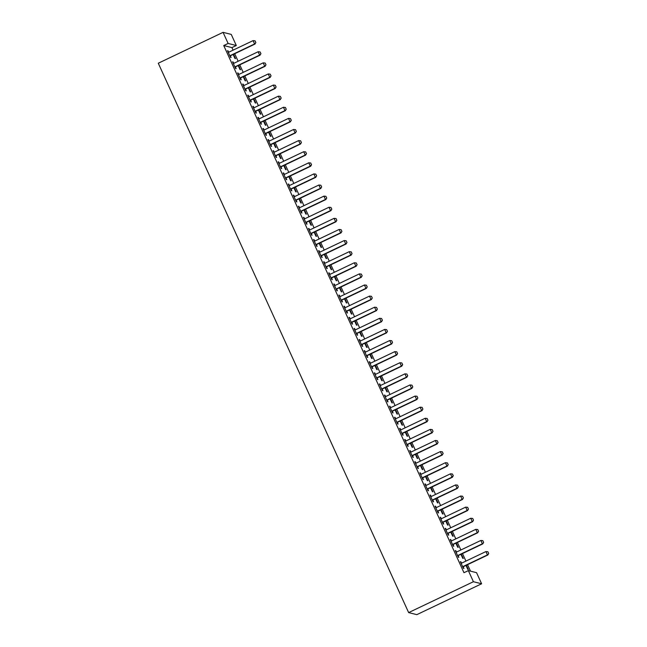 <?xml version="1.0" encoding="UTF-8"?>
<svg xmlns="http://www.w3.org/2000/svg" width="647" height="647" viewBox="0 0 647 647"><rect width="100%" height="100%" fill="white"/><g stroke="black" fill="none" stroke-linecap="round" stroke-linejoin="round"><path stroke-width="0.97" d="M470.506 571.147L467.555 564.669M465.929 561.095L462.492 553.557M460.866 549.99L457.429 542.453M455.803 538.878L452.366 531.341M450.741 527.774L447.303 520.237M445.678 516.67L442.249 509.132M440.615 505.558L437.186 498.02M435.552 494.454L432.123 486.916M430.498 483.341L427.06 475.804M425.435 472.237L421.998 464.7M420.372 461.133L416.935 453.596M415.309 450.021L411.872 442.483M410.247 438.917L406.809 431.379M405.184 427.804L401.747 420.267M400.121 416.7L396.692 409.163M395.058 405.596L391.629 398.059M389.995 394.484L386.566 386.946M384.941 383.38L381.504 375.842M379.878 372.268L376.441 364.738M374.815 361.163L371.378 353.626M369.752 350.059L366.315 342.522M364.69 338.947L361.252 331.41M359.627 327.843L356.19 320.305M354.564 316.731L351.135 309.201M349.501 305.627L346.072 298.089M344.439 294.522L341.009 286.985M339.384 283.41L335.947 275.873M334.321 272.306L330.884 264.769M329.258 261.202L325.821 253.664M324.196 250.09L320.758 242.552M319.133 238.986L315.696 231.448M314.07 227.873L310.633 220.336M309.007 216.769L305.578 209.232M303.944 205.665L300.515 198.128M298.882 194.553L295.453 187.015M293.827 183.449L290.39 175.911M288.764 172.337L285.327 164.799M283.701 161.232L280.264 153.695M278.639 150.128L275.201 142.591M273.576 139.016L270.139 131.478M268.513 127.912L265.076 120.374M263.45 116.8L260.021 109.27M258.388 105.696L254.958 98.158M253.325 94.591L249.896 87.054M248.27 83.479L244.833 75.942M243.207 72.375L239.77 64.837M238.145 61.263L234.707 53.733M233.082 50.159L231.917 47.611L236.309 45.516L228.124 43.454L223.061 32.35L158.28 63.228L408.645 612.596L416.83 614.65L481.611 583.772L476.548 572.668L468.355 570.614L473.418 581.718L481.611 583.772M223.061 32.35L231.246 34.404L236.309 45.516M461.327 554.115L463.309 558.474L462.759 558.337L460.923 554.309M455.448 550.888L455.852 550.694L455.294 550.557L458.335 557.221L458.885 557.358L458.157 555.757M455.852 550.694L456.467 552.053M451.202 531.899L453.191 536.258L452.633 536.12L450.797 532.093M445.322 528.672L445.726 528.486L445.168 528.34L448.209 535.004L448.759 535.15L448.031 533.549M445.726 528.486L446.341 529.844M441.076 509.682L443.066 514.042L442.516 513.904L440.672 509.876M435.196 506.464L435.601 506.269L435.051 506.132L438.084 512.796L438.642 512.934L437.906 511.332M435.601 506.269L436.224 507.628M430.951 487.474L432.94 491.833L432.39 491.688L430.554 487.66M425.079 484.247L425.475 484.053L424.925 483.916L427.958 490.58L428.516 490.717L427.788 489.116M425.475 484.053L426.098 485.412M420.833 465.258L422.814 469.617L422.265 469.479L420.429 465.452M414.953 462.031L415.358 461.837L414.8 461.699L417.841 468.363L418.391 468.501L417.663 466.899M415.358 461.837L415.972 463.195M410.708 443.041L412.697 447.401L412.139 447.263L410.303 443.235M404.828 439.814L405.232 439.628L404.674 439.483L407.715 446.147L408.265 446.293L407.537 444.683M405.232 439.628L405.847 440.979M400.582 420.825L402.571 425.184L402.013 425.047L400.178 421.019M394.702 417.598L395.107 417.412L394.557 417.275L397.59 423.939L398.14 424.076L397.412 422.475M395.107 417.412L395.721 418.771M390.456 398.609L392.446 402.976L391.896 402.83L390.06 398.803M384.577 395.39L384.981 395.196L384.431 395.058L387.464 401.722L388.022 401.86L387.286 400.258M384.981 395.196L385.604 396.554M380.339 376.4L382.32 380.76L381.77 380.622L379.935 376.586M374.459 373.173L374.856 372.979L374.306 372.842L377.347 379.506L377.897 379.643L377.169 378.042M374.856 372.979L375.478 374.338M370.213 354.184L372.195 358.543L371.645 358.406L369.809 354.378M364.334 350.957L364.738 350.763L364.18 350.625L367.221 357.29L367.771 357.427L367.043 355.826M364.738 350.763L365.353 352.122M360.088 331.968L362.077 336.327L361.519 336.189L359.683 332.162M354.208 328.741L354.613 328.555L354.055 328.409L357.095 335.073L357.645 335.219L356.918 333.617M354.613 328.555L355.227 329.913M349.962 309.751L351.952 314.11L351.394 313.973L349.558 309.945M344.083 306.532L344.487 306.338L343.937 306.201L346.97 312.865L347.528 313.002L346.792 311.401M344.487 306.338L345.11 307.697M339.837 287.543L341.826 291.902L341.276 291.757L339.44 287.729M333.965 284.316L334.362 284.122L333.812 283.984L336.844 290.649L337.402 290.786L336.675 289.185M334.362 284.122L334.984 285.481M329.719 265.327L331.701 269.686L331.151 269.548L329.315 265.521M323.84 262.1L324.236 261.906L323.686 261.768L326.727 268.432L327.277 268.57L326.549 266.968M324.236 261.906L324.859 263.264M319.594 243.11L321.583 247.469L321.025 247.332L319.189 243.304M313.714 239.883L314.118 239.689L313.56 239.552L316.601 246.216L317.151 246.361L316.423 244.752M314.118 239.689L314.733 241.048M309.468 220.894L311.458 225.253L310.9 225.116L309.064 221.088M303.589 217.667L303.993 217.481L303.443 217.335L306.476 224.008L307.026 224.145L306.298 222.544M303.993 217.481L304.608 218.84M299.343 198.678L301.332 203.045L300.782 202.899L298.946 198.872M293.463 195.459L293.867 195.265L293.317 195.127L296.35 201.791L296.908 201.929L296.172 200.327M293.867 195.265L294.49 196.623M289.225 176.469L291.207 180.828L290.657 180.691L288.821 176.655M283.346 173.242L283.742 173.048L283.192 172.911L286.225 179.575L286.783 179.712L286.055 178.111M283.742 173.048L284.365 174.407M279.1 154.253L281.081 158.612L280.531 158.475L278.695 154.447M273.22 151.026L273.624 150.832L273.066 150.694L276.107 157.358L276.657 157.496L275.929 155.895M273.624 150.832L274.239 152.191M268.974 132.037L270.964 136.396L270.406 136.258L268.57 132.231M263.094 128.81L263.499 128.624L262.941 128.478L265.982 135.142L266.532 135.288L265.804 133.686M263.499 128.624L264.113 129.974M258.849 109.82L260.838 114.179L260.28 114.042L258.444 110.014M252.969 106.601L253.373 106.407L252.823 106.27L255.856 112.934L256.414 113.071L255.678 111.47M253.373 106.407L253.996 107.766M248.723 87.612L250.712 91.971L250.163 91.825L248.327 87.798M242.843 84.385L243.248 84.191L242.698 84.053L245.731 90.717L246.289 90.855L245.561 89.254M243.248 84.191L243.87 85.55M238.606 65.396L240.587 69.755L240.037 69.617L238.201 65.582M232.726 62.169L233.122 61.975L232.572 61.837L235.613 68.501L236.163 68.639L235.435 67.037M233.122 61.975L233.745 63.333M231.917 47.611L223.733 45.549L463.964 572.7L468.355 570.614M227.663 51.064L228.067 50.87L227.509 50.733L230.55 57.397L231.1 57.534L230.372 55.933M228.067 50.87L228.682 52.229M233.543 54.283L235.524 58.642L234.974 58.505L233.138 54.477M237.789 73.273L238.185 73.087L237.635 72.941L240.668 79.605L241.226 79.751L240.498 78.15M238.185 73.087L238.808 74.445M243.668 76.5L245.65 80.859L245.1 80.721L243.264 76.694M247.906 95.489L248.311 95.295L247.761 95.158L250.793 101.822L251.351 101.959L250.615 100.358M248.311 95.295L248.933 96.654M253.786 98.716L255.775 103.075L255.225 102.938L253.389 98.91M258.032 117.705L258.436 117.511L257.886 117.374L260.919 124.038L261.469 124.175L260.741 122.574M258.436 117.511L259.051 118.87M263.911 120.932L265.901 125.292L265.343 125.154L263.507 121.118M268.157 139.922L268.562 139.728L268.004 139.59L271.044 146.254L271.594 146.392L270.867 144.791M268.562 139.728L269.176 141.086M274.037 143.141L276.026 147.508L275.468 147.362L273.632 143.335M278.283 162.13L278.679 161.944L278.129 161.807L281.17 168.471L281.72 168.608L280.992 167.007M278.679 161.944L279.302 163.303M284.162 165.357L286.144 169.716L285.594 169.579L283.758 165.551M288.4 184.346L288.805 184.16L288.255 184.015L291.287 190.679L291.846 190.825L291.118 189.223M288.805 184.16L289.427 185.511M294.28 187.573L296.269 191.933L295.719 191.795L293.884 187.767M298.526 206.563L298.93 206.369L298.38 206.231L301.413 212.895L301.971 213.033L301.235 211.432M298.93 206.369L299.553 207.727M304.405 209.79L306.395 214.149L305.837 214.011L304.001 209.984M308.651 228.779L309.056 228.585L308.498 228.448L311.539 235.112L312.089 235.249L311.361 233.648M309.056 228.585L309.67 229.944M314.531 232.006L316.52 236.365L315.962 236.22L314.127 232.192M318.777 250.996L319.181 250.801L318.623 250.664L321.664 257.328L322.214 257.466L321.486 255.864M319.181 250.801L319.796 252.16M324.657 254.214L326.638 258.574L326.088 258.436L324.252 254.408M328.902 273.204L329.299 273.018L328.749 272.872L331.79 279.536L332.34 279.682L331.612 278.081M329.299 273.018L329.921 274.377M334.782 276.431L336.763 280.79L336.214 280.652L334.378 276.625M339.02 295.42L339.424 295.226L338.874 295.089L341.907 301.753L342.465 301.89L341.729 300.289M339.424 295.226L340.047 296.585M344.9 298.647L346.889 303.006L346.339 302.869L344.503 298.841M349.145 317.637L349.55 317.442L349 317.305L352.033 323.969L352.583 324.107L351.855 322.505M349.55 317.442L350.164 318.801M355.025 320.863L357.015 325.223L356.457 325.085L354.621 321.049M359.271 339.853L359.675 339.659L359.117 339.521L362.158 346.185L362.708 346.323L361.98 344.722M359.675 339.659L360.29 341.018M365.151 343.08L367.14 347.439L366.582 347.293L364.746 343.266M369.397 362.061L369.801 361.875L369.243 361.738L372.284 368.402L372.834 368.539L372.106 366.938M369.801 361.875L370.416 363.234M375.276 365.288L377.258 369.647L376.708 369.51L374.872 365.482M379.522 384.278L379.918 384.092L379.368 383.946L382.401 390.61L382.959 390.756L382.231 389.154M379.918 384.092L380.541 385.442M385.394 387.504L387.383 391.864L386.833 391.726L384.997 387.699M389.64 406.494L390.044 406.3L389.494 406.162L392.527 412.826L393.085 412.964L392.349 411.363M390.044 406.3L390.667 407.659M395.519 409.721L397.509 414.08L396.951 413.943L395.115 409.915M399.765 428.71L400.169 428.516L399.611 428.379L402.652 435.043L403.202 435.18L402.474 433.579M400.169 428.516L400.784 429.875M405.645 431.937L407.634 436.296L407.076 436.159L405.24 432.123M409.891 450.927L410.295 450.733L409.737 450.595L412.778 457.259L413.328 457.397L412.6 455.795M410.295 450.733L410.91 452.091M415.77 454.145L417.752 458.505L417.202 458.367L415.366 454.34M420.016 473.135L420.413 472.949L419.863 472.803L422.903 479.476L423.453 479.613L422.726 478.012M420.413 472.949L421.035 474.308M425.896 476.362L427.877 480.721L427.327 480.584L425.491 476.556M430.134 495.351L430.538 495.157L429.988 495.02L433.021 501.684L433.579 501.821L432.843 500.22M430.538 495.157L431.161 496.516M436.013 498.578L438.003 502.937L437.453 502.8L435.617 498.772M440.259 517.568L440.664 517.374L440.114 517.236L443.146 523.9L443.705 524.038L442.969 522.436M440.664 517.374L441.278 518.732M446.139 520.795L448.128 525.154L447.57 525.016L445.734 520.981M450.385 539.784L450.789 539.59L450.231 539.452L453.272 546.117L453.822 546.254L453.094 544.653M450.789 539.59L451.404 540.949M456.264 543.011L458.254 547.37L457.696 547.225L455.86 543.197M460.51 562L460.915 561.806L460.357 561.669L463.398 568.333L463.948 568.47L463.22 566.869M460.915 561.806L461.529 563.165M466.39 565.219L468.371 569.578L467.821 569.441L465.986 565.413M223.733 45.549L228.124 43.454M473.418 581.718L408.645 612.596M255.808 42.492L255.047 40.826L255.808 42.492L254.991 44.061L230.833 55.577A1.229 1.205 -75.9 0 0 230.526 55.788L230.025 56.257M228.221 52.294L228.561 52.253A1.229 1.205 -75.9 0 0 228.917 52.14L253.074 40.632L254.595 43.964L230.437 55.472A1.229 1.205 -75.9 0 0 230.13 55.682L229.879 55.925M255.047 40.826L253.074 40.632M254.991 44.061L255.872 42.508M260.87 53.596L260.11 51.93L260.87 53.596L260.054 55.173L235.896 66.681A1.229 1.205 -75.9 0 0 235.589 66.892L235.087 67.361M233.284 63.406L233.624 63.357A1.229 1.205 -75.9 0 0 233.979 63.252L258.137 51.736L259.657 55.068L235.5 66.584A1.229 1.205 -75.9 0 0 235.193 66.795L234.942 67.029M260.11 51.93L258.137 51.736M260.054 55.173L260.935 53.612M265.925 64.708L265.173 63.042L265.925 64.708L265.116 66.277L240.959 77.794A1.229 1.205 -75.9 0 0 240.652 78.004L240.15 78.465M238.347 74.51L238.686 74.462A1.229 1.205 -75.9 0 0 239.042 74.356L263.2 62.848L264.712 66.18L240.563 77.689A1.229 1.205 -75.9 0 0 240.255 77.899L239.997 78.133M265.173 63.042L263.2 62.848M265.116 66.277L265.998 64.724M270.988 75.812L270.228 74.146L270.988 75.812L270.179 77.381L246.022 88.898A1.229 1.205 -75.9 0 0 245.714 89.108L245.213 89.577M243.409 85.614L243.749 85.574A1.229 1.205 -75.9 0 0 244.105 85.469L268.262 73.952L269.775 77.284L245.625 88.801A1.229 1.205 -75.9 0 0 245.31 89.011L245.059 89.246M270.228 74.146L268.262 73.952M270.179 77.381L271.061 75.828M276.051 86.924L275.29 85.258L276.051 86.924L275.234 88.493L251.085 100.002A1.229 1.205 -75.9 0 0 250.777 100.212L250.276 100.681M248.472 96.726L248.812 96.678A1.229 1.205 -75.9 0 0 249.168 96.573L273.317 85.056L274.838 88.388L250.688 99.905A1.229 1.205 -75.9 0 0 250.373 100.115L250.122 100.35M275.29 85.258L273.317 85.056M275.234 88.493L276.115 86.941M281.113 98.029L280.353 96.363L281.113 98.029L280.297 99.598L256.147 111.114A1.229 1.205 -75.9 0 0 255.84 111.324L255.339 111.794M253.535 107.831L253.875 107.79A1.229 1.205 -75.9 0 0 254.231 107.677L278.38 96.168L279.9 99.501L255.743 111.009A1.229 1.205 -75.9 0 0 255.436 111.219L255.185 111.462M280.353 96.363L278.38 96.168M280.297 99.598L281.178 98.045M286.176 109.133L285.416 107.467L286.176 109.133L285.359 110.71L261.21 122.218A1.229 1.205 -75.9 0 0 260.895 122.429L260.401 122.898M258.598 118.943L258.929 118.894A1.229 1.205 -75.9 0 0 259.293 118.789L283.443 107.273L284.963 110.605L260.806 122.121A1.229 1.205 -75.9 0 0 260.498 122.332L260.248 122.566M285.416 107.467L283.443 107.273M285.359 110.71L286.241 109.149M291.239 120.245L290.479 118.579L291.239 120.245L290.422 121.814L266.265 133.331A1.229 1.205 -75.9 0 0 265.957 133.541L265.464 134.002M263.661 130.047L263.992 129.998A1.229 1.205 -75.9 0 0 264.348 129.893L288.505 118.385L290.026 121.717L265.868 133.225A1.229 1.205 -75.9 0 0 265.561 133.436L265.31 133.67M290.479 118.579L288.505 118.385M290.422 121.814L291.304 120.261M296.302 131.349L295.542 129.683L296.302 131.349L295.485 132.918L271.328 144.435A1.229 1.205 -75.9 0 0 271.02 144.645L270.527 145.114M268.723 141.151L269.055 141.111A1.229 1.205 -75.9 0 0 269.411 141.006L293.568 129.489L295.089 132.821L270.931 144.338A1.229 1.205 -75.9 0 0 270.624 144.548L270.373 144.782M295.542 129.683L293.568 129.489M295.485 132.918L296.366 131.365M301.365 142.453L300.604 140.787L301.365 142.453L300.548 144.03L276.39 155.539A1.229 1.205 -75.9 0 0 276.083 155.749L275.582 156.218M273.778 152.263L274.118 152.215A1.229 1.205 -75.9 0 0 274.474 152.11L298.631 140.593L300.151 143.925L275.994 155.442A1.229 1.205 -75.9 0 0 275.687 155.652L275.436 155.887M300.604 140.787L298.631 140.593M300.548 144.03L301.429 142.477M306.427 153.565L305.667 151.899L306.427 153.565L305.61 155.134L281.453 166.651A1.229 1.205 -75.9 0 0 281.146 166.861L280.644 167.322M278.841 163.368L279.18 163.319A1.229 1.205 -75.9 0 0 279.536 163.214L303.694 151.705L305.214 155.037L281.057 166.546A1.229 1.205 -75.9 0 0 280.749 166.756L280.499 166.991M305.667 151.899L303.694 151.705M305.61 155.134L306.492 153.582M311.482 164.67L310.73 163.004L311.482 164.67L310.269 166.142L310.673 166.247L286.516 177.755A1.229 1.205 -75.9 0 0 286.209 177.965L285.707 178.435M283.904 174.472L284.243 174.431A1.229 1.205 -75.9 0 0 284.599 174.326L308.756 162.809L310.269 166.142L286.12 177.658A1.229 1.205 -75.9 0 0 285.812 177.868L285.562 178.103M310.73 163.004L308.756 162.809M310.673 166.247L311.555 164.686M316.545 175.782L315.793 174.116L316.545 175.782L315.736 177.351L291.579 188.859A1.229 1.205 -75.9 0 0 291.271 189.078L290.77 189.539M288.966 185.584L289.306 185.535A1.229 1.205 -75.9 0 0 289.662 185.43L313.819 173.922L315.332 177.254L291.182 188.762A1.229 1.205 -75.9 0 0 290.867 188.973L290.616 189.207M315.793 174.116L313.819 173.922M315.736 177.351L316.618 175.798M321.608 186.886L320.847 185.22L321.608 186.886L320.791 188.455L296.641 199.972A1.229 1.205 -75.9 0 0 296.334 200.182L295.833 200.651M294.029 196.688L294.369 196.648A1.229 1.205 -75.9 0 0 294.725 196.534L318.874 185.026L320.394 188.358L296.245 199.874A1.229 1.205 -75.9 0 0 295.93 200.085L295.679 200.319M320.847 185.22L318.874 185.026M320.791 188.455L321.672 186.902M326.67 197.99L325.91 196.324L326.67 197.99L325.853 199.567L301.704 211.076A1.229 1.205 -75.9 0 0 301.397 211.286L300.895 211.755M299.092 207.8L299.432 207.752A1.229 1.205 -75.9 0 0 299.787 207.647L323.937 196.13L325.457 199.462L301.3 210.979A1.229 1.205 -75.9 0 0 300.992 211.189L300.742 211.423M325.91 196.324L323.937 196.13M325.853 199.567L326.735 198.006M331.733 209.102L330.973 207.436L331.733 209.102L330.916 210.671L306.767 222.188A1.229 1.205 -75.9 0 0 306.452 222.398L305.958 222.859M304.155 218.904L304.486 218.856A1.229 1.205 -75.9 0 0 304.85 218.751L329 207.242L330.52 210.574L306.363 222.083A1.229 1.205 -75.9 0 0 306.055 222.293L305.805 222.528M330.973 207.436L329 207.242M330.916 210.671L331.798 209.118M336.796 220.206L336.036 218.54L336.796 220.206L335.979 221.784L311.822 233.292A1.229 1.205 -75.9 0 0 311.514 233.502L311.021 233.971M309.217 230.008L309.549 229.968A1.229 1.205 -75.9 0 0 309.905 229.863L334.062 218.346L335.583 221.678L311.425 233.195A1.229 1.205 -75.9 0 0 311.118 233.405L310.867 233.64M336.036 218.54L334.062 218.346M335.979 221.784L336.861 220.223M341.859 231.319L341.098 229.653L341.859 231.319L341.042 232.888L316.884 244.396A1.229 1.205 -75.9 0 0 316.577 244.615L316.084 245.076M314.28 241.121L314.612 241.072A1.229 1.205 -75.9 0 0 314.968 240.967L339.125 229.459L340.645 232.791L316.488 244.299A1.229 1.205 -75.9 0 0 316.181 244.509L315.93 244.744M341.098 229.653L339.125 229.459M341.042 232.888L341.923 231.335M346.921 242.423L346.161 240.757L346.921 242.423L346.105 243.992L321.947 255.508A1.229 1.205 -75.9 0 0 321.64 255.719L321.138 256.188M319.335 252.225L319.675 252.184A1.229 1.205 -75.9 0 0 320.03 252.071L344.188 240.563L345.708 243.895L321.551 255.403A1.229 1.205 -75.9 0 0 321.244 255.622L320.993 255.856M346.161 240.757L344.188 240.563M346.105 243.992L346.986 242.439M351.984 253.527L351.224 251.861L351.984 253.527L351.167 255.104L327.01 266.613A1.229 1.205 -75.9 0 0 326.703 266.823L326.201 267.292M324.398 263.337L324.737 263.289A1.229 1.205 -75.9 0 0 325.093 263.183L349.251 251.667L350.771 254.999L326.614 266.515A1.229 1.205 -75.9 0 0 326.306 266.726L326.056 266.96M351.224 251.861L349.251 251.667M351.167 255.104L352.049 253.543M357.047 264.639L356.287 262.973L357.047 264.639L356.23 266.208L332.073 277.725A1.229 1.205 -75.9 0 0 331.765 277.935L331.264 278.396M329.46 274.441L329.8 274.393A1.229 1.205 -75.9 0 0 330.156 274.288L354.313 262.779L355.826 266.111L331.676 277.62A1.229 1.205 -75.9 0 0 331.369 277.83L331.118 278.064M356.287 262.973L354.313 262.779M356.23 266.208L357.112 264.655M362.102 275.743L361.349 274.077L362.102 275.743L361.293 277.312L337.136 288.829A1.229 1.205 -75.9 0 0 336.828 289.039L336.327 289.508M334.523 285.545L334.863 285.505A1.229 1.205 -75.9 0 0 335.219 285.4L359.376 273.883L360.889 277.215L336.739 288.732A1.229 1.205 -75.9 0 0 336.424 288.942L336.173 289.177M361.349 274.077L359.376 273.883M361.293 277.312L362.174 275.759M367.164 286.856L366.404 285.19L367.164 286.856L366.348 288.425L342.198 299.933A1.229 1.205 -75.9 0 0 341.891 300.143L341.39 300.612M339.586 296.658L339.926 296.609A1.229 1.205 -75.9 0 0 340.282 296.504L364.431 284.987L365.951 288.327L341.802 299.836A1.229 1.205 -75.9 0 0 341.487 300.046L341.236 300.281M366.404 285.19L364.431 284.987M366.348 288.425L367.229 286.872M372.227 297.96L371.467 296.294L372.227 297.96L371.41 299.529L347.261 311.045A1.229 1.205 -75.9 0 0 346.954 311.256L346.452 311.725M344.649 307.762L344.988 307.721A1.229 1.205 -75.9 0 0 345.344 307.608L369.494 296.1L371.014 299.432L346.857 310.94A1.229 1.205 -75.9 0 0 346.549 311.15L346.299 311.393M371.467 296.294L369.494 296.1M371.41 299.529L372.292 297.976M377.29 309.064L376.53 307.398L377.29 309.064L376.473 310.641L352.324 322.149A1.229 1.205 -75.9 0 0 352.008 322.36L351.515 322.829M349.712 318.874L350.051 318.825A1.229 1.205 -75.9 0 0 350.407 318.72L374.556 307.204L376.077 310.536L351.919 322.052A1.229 1.205 -75.9 0 0 351.612 322.263L351.361 322.497M376.53 307.398L374.556 307.204M376.473 310.641L377.355 309.08M382.353 320.176L381.593 318.51L382.353 320.176L381.536 321.745L357.387 333.262A1.229 1.205 -75.9 0 0 357.071 333.472L356.578 333.933M354.774 329.978L355.106 329.93A1.229 1.205 -75.9 0 0 355.462 329.824L379.619 318.316L381.14 321.648L356.982 333.156A1.229 1.205 -75.9 0 0 356.675 333.367L356.424 333.601M381.593 318.51L379.619 318.316M381.536 321.745L382.417 320.192M387.416 331.28L386.655 329.614L387.416 331.28L386.599 332.849L362.441 344.366A1.229 1.205 -75.9 0 0 362.134 344.576L361.641 345.045M359.837 341.082L360.169 341.042A1.229 1.205 -75.9 0 0 360.525 340.937L384.682 329.42L386.202 332.752L362.045 344.269A1.229 1.205 -75.9 0 0 361.738 344.479L361.487 344.714M386.655 329.614L384.682 329.42M386.599 332.849L387.48 331.296M392.478 342.384L391.718 340.718L392.478 342.384L391.661 343.961L367.504 355.47A1.229 1.205 -75.9 0 0 367.197 355.68L366.695 356.149M364.892 352.194L365.231 352.146A1.229 1.205 -75.9 0 0 365.587 352.041L389.745 340.524L391.265 343.856L367.108 355.373A1.229 1.205 -75.9 0 0 366.8 355.583L366.55 355.818M391.718 340.718L389.745 340.524M391.661 343.961L392.543 342.409M397.541 353.497L396.781 351.831L397.541 353.497L396.724 355.066L372.567 366.582A1.229 1.205 -75.9 0 0 372.26 366.792L371.758 367.253M369.955 363.299L370.294 363.25A1.229 1.205 -75.9 0 0 370.65 363.145L394.807 351.636L396.328 354.968L372.171 366.477A1.229 1.205 -75.9 0 0 371.863 366.687L371.613 366.93M396.781 351.831L394.807 351.636M396.724 355.066L397.606 353.513M402.604 364.601L401.844 362.935L402.604 364.601L401.383 366.073L401.787 366.178L377.63 377.686A1.229 1.205 -75.9 0 0 377.322 377.897L376.821 378.366M375.017 374.411L375.357 374.362A1.229 1.205 -75.9 0 0 375.713 374.257L399.87 362.741L401.383 366.073L377.233 377.589A1.229 1.205 -75.9 0 0 376.926 377.799L376.675 378.034M401.844 362.935L399.87 362.741M401.787 366.178L402.669 364.617M407.659 375.713L406.906 374.047L407.659 375.713L406.85 377.282L382.692 388.798A1.229 1.205 -75.9 0 0 382.385 389.009L381.884 389.47M380.08 385.515L380.42 385.466A1.229 1.205 -75.9 0 0 380.776 385.361L404.933 373.853L406.445 377.185L382.296 388.693A1.229 1.205 -75.9 0 0 381.989 388.904L381.73 389.138M406.906 374.047L404.933 373.853M406.85 377.282L407.731 375.729M412.721 386.817L411.961 385.151L412.721 386.817L411.904 388.386L387.755 399.903A1.229 1.205 -75.9 0 0 387.448 400.113L386.946 400.582M385.143 396.619L385.483 396.579A1.229 1.205 -75.9 0 0 385.838 396.474L409.988 384.957L411.508 388.289L387.359 399.806A1.229 1.205 -75.9 0 0 387.043 400.016L386.793 400.25M411.961 385.151L409.988 384.957M411.904 388.386L412.794 386.833M417.784 397.921L417.024 396.255L417.784 397.921L416.967 399.498L392.818 411.007A1.229 1.205 -75.9 0 0 392.511 411.217L392.009 411.686M390.206 407.731L390.545 407.683A1.229 1.205 -75.9 0 0 390.901 407.578L415.05 396.061L416.571 399.393L392.414 410.91A1.229 1.205 -75.9 0 0 392.106 411.12L391.856 411.355M417.024 396.255L415.05 396.061M416.967 399.498L417.849 397.945M422.847 409.033L422.087 407.367L422.847 409.033L422.03 410.602L397.881 422.119A1.229 1.205 -75.9 0 0 397.565 422.329L397.072 422.79M395.268 418.835L395.608 418.787A1.229 1.205 -75.9 0 0 395.964 418.682L420.113 407.173L421.634 410.505L397.476 422.014A1.229 1.205 -75.9 0 0 397.169 422.224L396.918 422.459M422.087 407.367L420.113 407.173M422.03 410.602L422.912 409.05M427.91 420.138L427.149 418.472L427.91 420.138L427.093 421.715L402.944 433.223A1.229 1.205 -75.9 0 0 402.628 433.433L402.135 433.902M400.331 429.94L400.663 429.899A1.229 1.205 -75.9 0 0 401.019 429.794L425.176 418.277L426.697 421.609L402.539 433.126A1.229 1.205 -75.9 0 0 402.232 433.336L401.981 433.571M427.149 418.472L425.176 418.277M427.093 421.715L427.974 420.154M432.972 431.25L432.212 429.584L432.972 431.25L432.156 432.819L407.998 444.327A1.229 1.205 -75.9 0 0 407.691 444.546L407.198 445.007M405.394 441.052L405.726 441.003A1.229 1.205 -75.9 0 0 406.081 440.898L430.239 429.39L431.759 432.722L407.602 444.23A1.229 1.205 -75.9 0 0 407.295 444.44L407.044 444.675M432.212 429.584L430.239 429.39M432.156 432.819L433.037 431.266M438.035 442.354L437.275 440.688L438.035 442.354L437.218 443.923L413.061 455.439A1.229 1.205 -75.9 0 0 412.754 455.65L412.252 456.119M410.449 452.156L410.788 452.116A1.229 1.205 -75.9 0 0 411.144 452.002L435.302 440.494L436.822 443.826L412.665 455.334A1.229 1.205 -75.9 0 0 412.357 455.553L412.107 455.787M437.275 440.688L435.302 440.494M437.218 443.923L438.1 442.37M443.098 453.458L442.338 451.792L443.098 453.458L442.281 455.035L418.124 466.544A1.229 1.205 -75.9 0 0 417.816 466.754L417.315 467.223M415.511 463.268L415.851 463.22A1.229 1.205 -75.9 0 0 416.207 463.115L440.364 451.598L441.885 454.93L417.727 466.447A1.229 1.205 -75.9 0 0 417.42 466.657L417.169 466.891M442.338 451.792L440.364 451.598M442.281 455.035L443.163 453.474M448.161 464.57L447.401 462.904L448.161 464.57L447.344 466.139L423.187 477.656A1.229 1.205 -75.9 0 0 422.879 477.866L422.378 478.327M420.574 474.372L420.914 474.324A1.229 1.205 -75.9 0 0 421.27 474.219L445.427 462.71L446.94 466.042L422.79 477.551A1.229 1.205 -75.9 0 0 422.483 477.761L422.232 477.996M447.401 462.904L445.427 462.71M447.344 466.139L448.225 464.586M453.215 475.674L452.463 474.008L453.215 475.674L452.002 477.146L452.407 477.251L428.249 488.76A1.229 1.205 -75.9 0 0 427.942 488.97L427.441 489.439M425.637 485.476L425.977 485.436A1.229 1.205 -75.9 0 0 426.333 485.331L450.49 473.814L452.002 477.146L427.853 488.663A1.229 1.205 -75.9 0 0 427.546 488.873L427.287 489.108M452.463 474.008L450.49 473.814M452.407 477.251L453.288 475.691M458.278 486.787L457.518 485.121L458.278 486.787L457.469 488.356L433.312 499.864A1.229 1.205 -75.9 0 0 433.005 500.074L432.503 500.543M430.7 496.589L431.039 496.54A1.229 1.205 -75.9 0 0 431.395 496.435L455.545 484.926L457.065 488.259L432.916 499.767A1.229 1.205 -75.9 0 0 432.6 499.977L432.35 500.212M457.518 485.121L455.545 484.926M457.469 488.356L458.351 486.803M463.341 497.891L462.581 496.225L463.341 497.891L462.524 499.46L438.375 510.976A1.229 1.205 -75.9 0 0 438.068 511.187L437.566 511.656M435.763 507.693L436.102 507.652A1.229 1.205 -75.9 0 0 436.458 507.539L460.607 496.031L462.128 499.363L437.97 510.871A1.229 1.205 -75.9 0 0 437.663 511.09L437.412 511.324M462.581 496.225L460.607 496.031M462.524 499.46L463.406 497.907M468.404 508.995L467.644 507.329L468.404 508.995L467.587 510.572L443.438 522.08A1.229 1.205 -75.9 0 0 443.122 522.291L442.629 522.76M440.825 518.805L441.165 518.757A1.229 1.205 -75.9 0 0 441.521 518.651L465.67 507.135L467.191 510.467L443.033 521.983A1.229 1.205 -75.9 0 0 442.726 522.194L442.475 522.428M467.644 507.329L465.67 507.135M467.587 510.572L468.468 509.011M473.467 520.107L472.706 518.441L473.467 520.107L472.65 521.676L448.5 533.193A1.229 1.205 -75.9 0 0 448.185 533.403L447.692 533.864M445.888 529.909L446.22 529.861A1.229 1.205 -75.9 0 0 446.584 529.756L470.733 518.247L472.253 521.579L448.096 533.088A1.229 1.205 -75.9 0 0 447.789 533.298L447.538 533.532M472.706 518.441L470.733 518.247M472.65 521.676L473.531 520.123M478.529 531.211L477.769 529.545L478.529 531.211L477.712 532.78L453.555 544.297A1.229 1.205 -75.9 0 0 453.248 544.507L452.754 544.976M450.951 541.013L451.282 540.973A1.229 1.205 -75.9 0 0 451.638 540.868L475.796 529.351L477.316 532.683L453.159 544.2A1.229 1.205 -75.9 0 0 452.851 544.41L452.601 544.645M477.769 529.545L475.796 529.351M477.712 532.78L478.594 531.227M483.592 542.323L482.832 540.657L483.592 542.323L482.775 543.892L458.618 555.401A1.229 1.205 -75.9 0 0 458.311 555.611L457.809 556.08M456.006 552.126L456.345 552.077A1.229 1.205 -75.9 0 0 456.701 551.972L480.858 540.455L482.379 543.787L458.222 555.304A1.229 1.205 -75.9 0 0 457.914 555.514L457.664 555.749M482.832 540.657L480.858 540.455M482.775 543.892L483.657 542.34M488.655 553.428L487.895 551.762L488.655 553.428L487.838 554.997L463.681 566.513A1.229 1.205 -75.9 0 0 463.373 566.723L462.872 567.193M461.068 563.23L461.408 563.189A1.229 1.205 -75.9 0 0 461.764 563.076L485.921 551.567L487.442 554.9L463.284 566.408A1.229 1.205 -75.9 0 0 462.977 566.618L462.726 566.861M487.895 551.762L485.921 551.567M487.838 554.997L488.72 553.444M245.31 89.011L245.714 89.108M250.373 100.115L250.777 100.212M255.436 111.219L255.84 111.324M255.743 111.009L256.147 111.114M260.806 122.121L261.21 122.218M290.867 188.973L291.271 189.078M295.93 200.085L296.334 200.182M300.992 211.189L301.397 211.286M301.3 210.979L301.704 211.076M306.363 222.083L306.767 222.188M336.424 288.942L336.828 289.039M341.487 300.046L341.891 300.143M346.549 311.15L346.954 311.256M346.857 310.94L347.261 311.045M351.919 322.052L352.324 322.149M356.982 333.156L357.387 333.262M387.043 400.016L387.448 400.113M392.106 411.12L392.511 411.217M392.414 410.91L392.818 411.007M397.476 422.014L397.881 422.119M402.539 433.126L402.944 433.223M432.6 499.977L433.005 500.074M437.663 511.09L438.068 511.187M437.97 510.871L438.375 510.976M443.033 521.983L443.438 522.08M448.096 533.088L448.5 533.193"/></g></svg>
